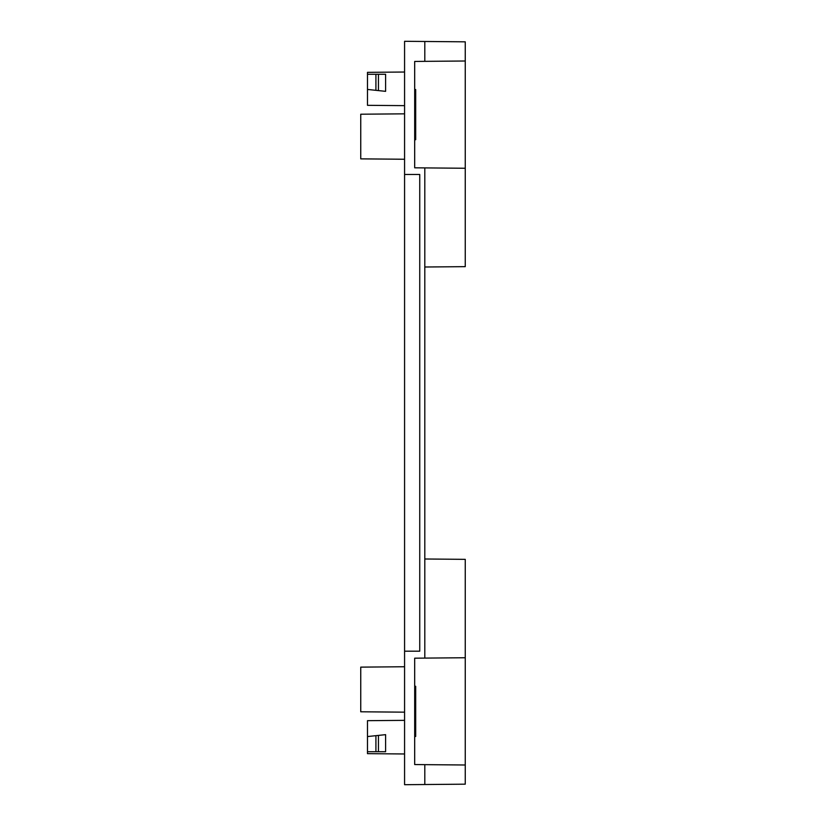 <?xml version="1.0" encoding="UTF-8"?>
<svg xmlns="http://www.w3.org/2000/svg" width="826" height="826" viewBox="0 0 826 826"><rect width="100%" height="100%" fill="white"/><g stroke="black" fill="none" stroke-linecap="round" stroke-linejoin="round"><path stroke-width="1.24" d="M465.255 61L424.801 61.351L465.255 61L465.255 168.256L414.683 167.812L414.683 61.444L424.801 61.351L424.801 41.476L404.575 41.3L404.575 174.472L419.742 174.472L419.742 651.187L404.575 651.187L404.575 784.7L465.255 784.173L465.255 559.347L424.801 558.995L424.801 658.095L465.255 657.744L465.255 765L424.801 764.649L424.801 784.524M424.801 658.095L414.683 658.188L414.683 764.556L465.255 765M424.801 167.905L424.801 558.995M414.683 139.914L415.695 139.697L415.695 89.559L414.683 89.342M424.801 41.476L465.255 41.827L465.255 266.653L424.801 267.005M404.575 666.747L360.745 667.129L360.745 711.785L404.575 712.167M463.52 41.816L465.255 41.827M404.575 113.833L360.745 114.215L360.745 158.871L404.575 159.253M465.255 266.653L463.52 266.674M414.683 736.658L415.695 736.441L415.695 686.303L414.683 686.086M404.575 720.355L367.487 720.675L367.487 753.653L404.575 753.973M367.487 736.555L385.608 734.655L385.608 751.732L367.487 751.732M404.575 105.645L367.487 105.325L367.487 72.347L404.575 72.027M367.487 74.268L385.608 74.268L385.608 91.345L367.487 89.445M378.442 735.408L378.442 751.732M378.442 74.268L378.442 90.592M375.913 735.667L375.913 751.732M375.913 74.268L375.913 90.333M404.575 174.472L404.575 651.187"/></g></svg>

